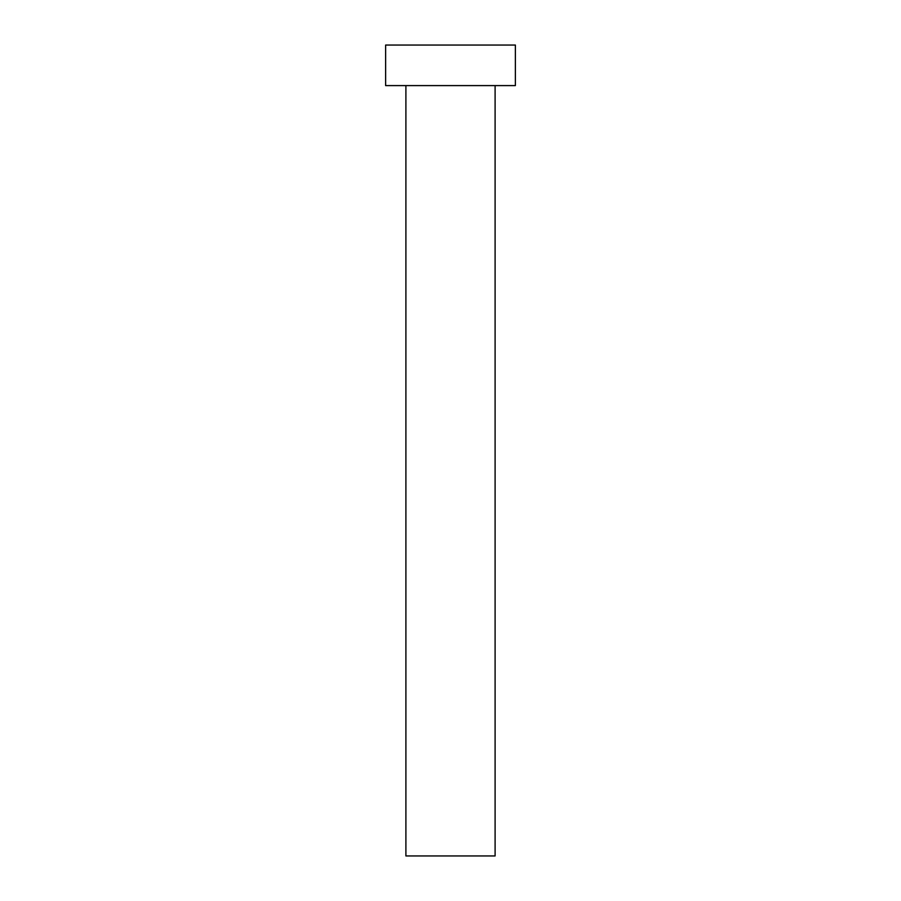 <?xml version="1.0" encoding="UTF-8"?>
<svg xmlns="http://www.w3.org/2000/svg" width="901" height="901" viewBox="0 0 901 901"><rect width="100%" height="100%" fill="white"/><g stroke="black" fill="none" stroke-linecap="round" stroke-linejoin="round"><path stroke-width="1.35" d="M495.1 85.595L495.1 855.95L405.9 855.95L405.9 85.595M515.372 85.595L385.628 85.595L385.628 45.05L515.372 45.05L515.372 85.595"/></g></svg>
